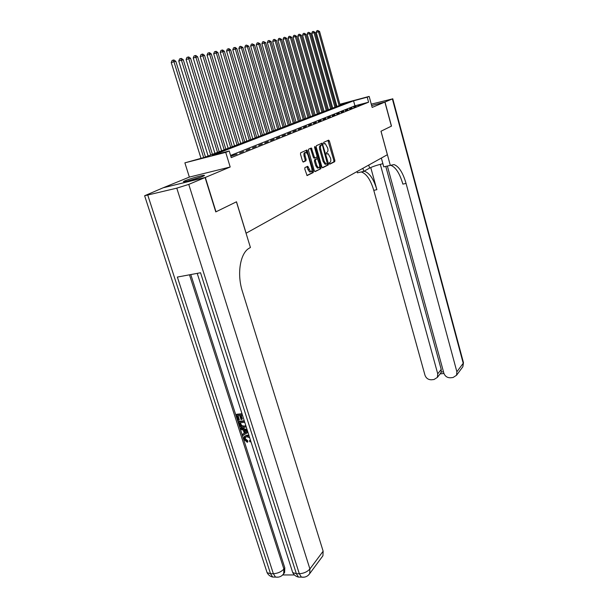 <?xml version="1.0" encoding="UTF-8"?>
<svg xmlns="http://www.w3.org/2000/svg" width="608" height="608" viewBox="0 0 608 608"><rect width="100%" height="100%" fill="white"/><g stroke="black" fill="none" stroke-linecap="round" stroke-linejoin="round"><path stroke-width="0.91" d="M329.293 163.567L329.84 164.16L334.719 161.69L334.871 160.39L329.384 141.018L328.616 140.144L323.646 142.386L323.965 143.929L325.234 143.579L327.682 148.048C328.191 150.191 328.024 151.59 327.172 152.228L326.534 152.54L326.42 153.459L326.846 154.075L328.138 153.702L330.547 158.126C331.048 160.261 330.881 161.66 330.045 162.321L329.407 162.64L329.293 163.567M202.783 176.381C204.364 175.712 204.85 175.355 204.242 175.317C202.646 175.112 189.947 178.706 185.273 180.675C183.593 181.374 183.069 181.746 183.707 181.792C185.296 181.997 198.269 178.319 202.783 176.381M304.958 167.557L304.768 168.948L307.078 175.59L313.249 172.55L313.424 171.182L306.934 150.001L300.671 152.768L300.481 154.151L302.503 161.128L303.354 162.024L305.953 160.793L306.136 159.418L305.148 155.982C304.646 153.588 304.973 152.35 306.128 152.281L307.876 154.721L311.729 168.074C312.231 170.498 311.896 171.737 310.726 171.806L307.739 166.28L304.958 167.557M163.347 187.743L205.314 177.445L216 211.797L236.497 201.788L246.118 233.206L387.372 154.713L380.98 131.237L391.385 126.152L384.887 102.076L372.157 107.418L369.162 96.414L367.217 97.174L368.592 102.205L231.23 157.624L229.216 150.997L225.72 152.365L184.878 162.845L204.782 157.282L347.267 102.501L339.933 104.47M205.314 177.445L230.189 167.002L225.72 152.365M321.898 166.919L322.696 167.77L328.29 164.943L328.442 163.62L322.225 143.093L316.373 145.677L316.198 147.007L321.898 166.919M320.887 168.69L315.119 171.608L314.298 170.742L308.469 150.518L308.651 149.158L311.357 148.002L314.351 157.077L315.164 157.958L316.814 157.168L316.981 155.83L314.556 147.372L314.8 146.429L315.248 147.06L321.054 167.337L320.887 168.69L314.739 171.524M384.887 102.076L371.648 105.541L384.993 102.03L391.484 126.099L381.018 131.214L390.313 165.376L394.022 164.586C398.916 166.402 402.929 172.687 406.06 183.426L456.882 371.777L463.22 363.272L392.373 98.929L384.993 102.03M357.793 105.625L360.187 104.667L357.793 105.625M353.734 107.259L356.182 106.278L353.734 107.259M349.6 108.916L352.093 107.912L349.6 108.916M345.39 110.603L347.928 109.584L345.39 110.603M341.088 112.328L343.68 111.294L341.088 112.328M336.703 114.091L339.348 113.027L336.703 114.091M332.234 115.885L334.924 114.806L332.234 115.885M327.674 117.716L330.418 116.614L327.674 117.716M323.015 119.586L325.82 118.454L323.015 119.586M318.265 121.486L321.13 120.338L318.265 121.486M313.416 123.439L316.335 122.261L313.416 123.439M308.461 125.423L311.448 124.23L308.461 125.423M303.407 127.452L306.455 126.228L303.407 127.452M298.239 129.527L301.348 128.28L298.239 129.527M292.957 131.647L296.134 130.37L292.957 131.647M287.554 133.813L290.806 132.506L287.554 133.813M282.036 136.025L285.365 134.695L282.036 136.025M276.397 138.29L279.794 136.929L276.397 138.29M270.628 140.608L274.102 139.209L270.628 140.608M264.723 142.979L268.28 141.55L264.723 142.979M258.681 145.403L262.322 143.944L258.681 145.403M252.495 147.888L256.219 146.391L252.495 147.888M246.164 150.427L249.979 148.892L246.164 150.427M239.674 153.026L243.588 151.46L239.674 153.026M230.812 156.256L237.036 154.09L230.789 156.188M368.592 102.205L354.943 105.807L230.569 155.443M230.189 167.002L189.362 177.095L163.339 187.712M189.362 177.095L184.878 162.845M335.586 105.442L336.566 105.131M367.217 97.174L353.567 100.822L212.473 155.306L229.216 150.997M339.872 104.249L369.162 96.414M336.627 105.351L335.631 105.617M354.943 105.807L353.567 100.822M326.914 153.915L327.606 153.756M329.536 164.046L333.731 161.926L333.883 160.618L327.932 140.456M322.035 144.864L321.374 143.412M322.331 167.686L327.286 165.178L327.385 163.643M327.34 163.681L322.529 145.494L322.088 144.864L321.282 145.19C320.416 145.829 320.241 147.235 320.758 149.416L324.14 161.28L326.093 164.076L327.34 163.681M321.032 145.107L321.974 144.879M325.652 164.259L325.09 164.312L323.137 161.515L319.747 149.667C319.23 147.486 319.413 146.08 320.279 145.441L320.978 145.122M314.268 158.141L313.333 157.32L310.498 148.329M316.996 156.948L317.513 158.741M319.641 166.151L320.044 167.572L321.054 167.337M316.776 165.52L318.44 167.876C319.565 167.808 319.884 166.592 319.39 164.221L317.437 158.711L315.613 159.516L315.438 160.869L316.776 165.52L315.757 165.756L317.422 168.12L318.09 167.96M316.35 158.946L317.254 158.726M315.757 165.756L314.427 161.112L314.594 159.76L316.244 158.969M319.876 168.925L320.044 167.572M310.399 171.874L309.692 172.041L307.998 169.655L306.888 166.615M305.436 152.448L305.102 152.532C303.947 152.6 303.612 153.839 304.114 156.233L305.148 155.982M302.989 161.956L304.927 161.044L305.11 159.668L304.114 156.233M307.108 153.064L306.06 150.328M306.888 175.484L312.223 172.794L311.98 169.966M340.146 105.245L319.557 31.456L316.213 32.391L336.938 106.476M316.213 32.391L316.844 30.772L317.741 30.491L318.463 31.684L339.112 105.64M317.741 30.491L319.557 31.456M187.842 181.04L200.488 177.255M201.484 176.89L186.8 181.283M362.885 168.317L363.736 171.388L369.588 168.089C372.484 166.622 376.922 165.156 382.896 163.674M363.736 171.388L357.382 172.824L357.033 171.57M390.313 165.376L383.762 166.858L381.353 158.057M380.304 164.327L437.737 373.836L437.365 377.401L434.006 379.514L431.482 379.78C428.306 379.795 426.132 378.275 424.977 375.212L373.776 190.342C370.614 179.808 366.457 173.69 361.312 171.98L361.205 171.958M364.063 171.205L364.443 171.274C369.565 172.991 373.707 179.124 376.861 189.681L370.743 167.519M392.373 98.929L371.268 104.15M387.364 166.045L443.855 373.175C445.018 376.268 447.222 377.804 450.467 377.781L453.036 377.515L456.547 375.258L456.882 371.777M385.768 166.402L441.21 369.413L441.218 372.035L443.483 371.792M390.518 165.254L390.784 165.315C395.709 167.124 399.737 173.386 402.868 184.11L406.06 183.426M440.321 373.601L441.218 372.035M245.404 437.091L245.313 438.756L247.714 440.732L247.828 441.811L247.289 442.32L244.013 439.432L244.127 436.795L247.015 435.13L248.923 435.381M244.72 436.21L247.015 435.13M250.815 441.317L249.994 441.91L249.447 440.861L250.215 440.23M247.973 432.41L242.843 435.51L242.486 434.378L244.325 433.344L243.291 430.114L240.897 429.438L240.54 428.306L241.087 427.812L247.091 429.651M242.486 434.378L244.272 433.177M242.501 415.249L240.51 415.439L241.786 419.444L240.996 419.52L239.712 415.515L237.325 415.743L238.769 420.227L237.971 420.303L236.193 414.747L236.748 414.261L242.022 413.752M241.194 415.378L242.334 418.958L241.786 419.444M238.017 415.674L239.316 419.74L238.769 420.227M190.783 274.573L284.81 567.864L284.597 572.592L283.693 573.747M282.743 574.948L294.439 574.963M246.134 426.634L243.914 427.675C241.718 427.872 240.183 426.808 239.309 424.483L238.442 421.762L238.99 421.268L244.264 420.782M205.086 177.544L163.096 187.804L144.628 195.753L176.784 188.153L188.761 184.391L205.086 177.544L215.779 211.903L236.428 201.818L250.42 247.502L249.288 248.163C240.244 252.913 236.694 273.828 242.394 291.384L323.144 551.198L322.924 555.765L322.058 556.943M188.761 184.391L309.905 568.959C307.329 571.839 303.795 573.435 299.303 573.732L296.377 573.724L200.541 272.749L177.361 277.066L273.364 573.724L270.53 573.724L267.102 572.668L266.578 571.064M236.193 414.747L242.151 414.17M238.442 421.762L244.401 421.215M244.743 422.294L239.575 422.765L241.14 426.071L243.588 426.603L245.396 425.79L244.127 426.109L241.688 425.577L240.266 422.697M240.076 424.323L240.624 423.829M241.14 426.071L241.688 425.577M243.588 426.603L244.127 426.109M240.54 428.306L247.327 430.388M247.638 431.368L244.188 430.373L245.016 432.957L247.669 431.452M244.963 430.586L245.556 432.448L247.524 431.346M245.016 432.957L245.556 432.448M249.683 437.76L246.818 436.704L244.902 437.54L244.773 439.265L245.313 438.756M244.773 439.265L247.175 441.241L247.714 440.732M249.447 440.861L250.352 439.865M246.468 435.64L249.219 436.316M247.175 441.241L247.289 442.32M335.981 106.848L315.134 32.376L311.752 33.318L332.736 108.095M311.752 33.318L312.383 31.684L313.287 31.403L314.009 32.612L334.924 107.251M313.287 31.403L315.134 32.376M331.732 108.475L310.62 33.318L307.2 34.268L328.457 109.736M307.2 34.268L307.838 32.619L308.75 32.33L309.472 33.554L330.653 108.893M308.75 32.33L310.62 33.318M327.4 110.139L306.014 34.276L302.556 35.234L324.087 111.416M302.556 35.234L303.21 33.569L304.122 33.28L304.851 34.512L326.306 110.565M304.122 33.28L306.014 34.276M322.992 111.842L301.325 35.249L297.821 36.222L319.641 113.126M297.821 36.222L298.482 34.542L299.402 34.246L300.132 35.492L321.875 112.267M299.402 34.246L301.325 35.249M318.493 113.567L296.537 36.244L292.995 37.225L315.104 114.874M292.995 37.225L293.664 35.53L294.591 35.234L295.328 36.495L317.353 114.008M294.591 35.234L296.537 36.244M313.903 115.33L291.658 37.255L288.07 38.251L310.475 116.652M288.07 38.251L288.747 36.533L289.682 36.244L290.419 37.514L312.74 115.778M289.682 36.244L291.658 37.255M309.221 117.131L286.672 38.289L283.047 39.3L305.756 118.461M283.047 39.3L283.731 37.567L284.673 37.27L285.41 38.555L308.036 117.587M284.673 37.27L286.672 38.289M304.448 118.963L281.588 39.345L277.924 40.364L300.937 120.316M277.924 40.364L278.608 38.616L279.558 38.319L280.303 39.619L303.24 119.434M279.558 38.319L281.588 39.345M299.577 120.84L276.397 40.424L272.688 41.458L296.028 122.2M272.688 41.458L273.38 39.687L274.337 39.383L275.082 40.698L298.338 121.311M274.337 39.383L276.397 40.424M294.606 122.748L271.1 41.526L267.345 42.568L291.012 124.131M267.345 42.568L268.044 40.782L269.01 40.478L269.762 41.808L293.345 123.234M269.01 40.478L271.1 41.526M289.53 124.701L265.688 42.651L261.888 43.708L285.897 126.099M261.888 43.708L262.595 41.899L263.568 41.595L264.32 42.94L288.245 125.195M263.568 41.595L265.688 42.651M284.346 126.692L260.163 43.799L256.318 44.87L280.668 128.106M256.318 44.87L257.032 43.039L258.012 42.735L258.765 44.095L283.032 127.201M258.012 42.735L260.163 43.799M279.049 128.729L254.524 44.977L250.625 46.056L275.325 130.158M250.625 46.056L251.347 44.209L252.335 43.898L253.088 45.273L277.712 129.246M252.335 43.898L254.524 44.977M273.646 130.804L248.756 46.17L244.804 47.264L269.876 132.255M244.804 47.264L245.541 45.402L246.529 45.083L247.289 46.474L272.278 131.336M246.529 45.083L248.756 46.17M268.12 132.932L242.858 47.401L238.86 48.503L264.305 134.398M238.86 48.503L239.598 46.618L240.601 46.299L241.361 47.713L266.722 133.471M240.601 46.299L242.858 47.401M262.474 135.098L236.831 48.655L232.78 49.772L258.613 136.587M232.78 49.772L233.525 47.865L234.536 47.546L235.304 48.967L261.045 135.652M234.536 47.546L235.144 47.416L236.831 48.655M256.705 137.317L230.66 49.932L226.556 51.064L252.791 138.822M226.556 51.064L227.316 49.142L228.334 48.815L229.102 50.259L255.238 137.879M228.334 48.815L228.958 48.686L230.66 49.932M250.808 139.589L224.36 51.247L220.202 52.394L246.84 141.109M220.202 52.394L220.962 50.441L221.988 50.114L222.756 51.574L249.31 140.159M221.988 50.114L222.634 49.985L224.36 51.247M244.773 141.907L217.907 52.584L213.689 53.747L240.753 143.45M213.689 53.747L214.464 51.771L215.498 51.444L216.273 52.926L243.238 142.492M215.498 51.444L216.152 51.308L217.907 52.584M238.594 144.278L211.303 53.96L207.032 55.138L234.528 145.844M207.032 55.138L207.814 53.139L208.856 52.805L209.631 54.302L237.029 144.879M208.856 52.805L209.524 52.668L211.303 53.96M232.279 146.71L204.546 55.358L200.214 56.559L228.152 148.299M200.214 56.559L201.012 54.538L202.054 54.203L202.829 55.716L230.675 147.326M202.054 54.203L202.745 54.059L204.546 55.358M225.819 149.196L197.63 56.802L193.23 58.011L221.631 150.799M193.23 58.011L194.036 55.966L195.092 55.624L195.867 57.167L224.177 149.826M195.092 55.624L195.799 55.48L197.63 56.802M219.199 151.742L190.54 58.269L186.078 59.5L214.951 153.368M186.078 59.5L186.899 57.433L187.963 57.091L188.738 58.649L217.52 152.38M187.963 57.091L188.678 56.939L190.54 58.269M212.42 154.341L183.274 59.782L178.752 61.028L208.118 155.998M178.752 61.028L179.58 58.93L180.652 58.588L181.435 60.162L210.702 155.002M180.652 58.588L181.389 58.436L183.274 59.782M205.474 157.016L175.834 61.332L173.941 61.72L171.243 62.594L200.974 158.255M171.243 62.594L172.079 60.473L173.158 60.124L173.941 61.72L203.672 157.563M173.158 60.124L173.918 59.964L175.834 61.332M323.828 143.845L324.725 143.625M328.396 141.261L329.384 141.018M333.883 160.618L334.871 160.39M333.731 161.926L334.719 161.69M321.852 144.233L322.856 143.982M327.446 163.856L328.442 163.62M327.286 165.178L328.29 164.943M320.279 145.441L321.282 145.19M319.747 149.667L320.758 149.416M323.137 161.515L324.14 161.28M310.992 149.158L312.003 148.907M313.333 157.32L314.351 157.077M314.146 158.202L315.066 157.981M314.526 147.235L315.248 147.06M314.594 159.76L315.613 159.516M314.427 161.112L315.438 160.869M307.352 167.42L308.385 167.177M307.998 169.655L309.031 169.412M305.11 159.668L306.136 159.418M304.927 161.044L305.953 160.793M306.561 151.172L307.587 150.921M312.406 171.418L313.424 171.182M312.223 172.794L313.249 172.55M376.861 189.681L373.776 190.342M437.737 373.836L441.21 369.413M392.753 98.739L463.372 362.33L462.878 366.7L462.179 367.65M368.752 165.057L369.588 168.089M147.79 195.176L270.53 573.724L272.658 577.038L275.561 577.06M304.106 577.19L301.393 577.098L299.303 573.732L176.784 188.153M308.385 575.183L309.715 573.618L309.905 568.959L323.144 551.198M189.483 274.808L283.898 569.027L284.81 567.864M197.22 273.372L292.706 572.576C293.953 574.978 295.876 576.49 298.475 577.098L296.377 573.724L292.706 572.576L292.174 570.904M322.924 555.765L309.715 573.618C307.656 576.483 304.882 577.646 301.393 577.098L298.475 577.098L301.355 577.076M283.898 569.027C281.246 571.87 277.734 573.435 273.364 573.724L275.485 577.045C278.874 577.608 281.603 576.513 283.678 573.762L283.898 569.027M282.37 575.244L284.597 572.592M278.266 577.144L272.658 577.038C270.15 576.437 268.303 574.986 267.102 572.668L144.628 195.753M246.59 432.068L247.137 431.558M325.09 164.312L326.093 164.076M313.971 158.217L314.982 157.974M317.422 168.12L318.44 167.876M309.692 172.041L310.726 171.806M390.784 165.315L394.022 164.586M364.443 171.274L361.312 171.98M437.365 377.401L440.884 372.879M456.547 375.258L462.878 366.7L463.463 362.657M440.101 373.89L443.946 373.479M245.336 437.129L244.902 437.54"/></g></svg>
